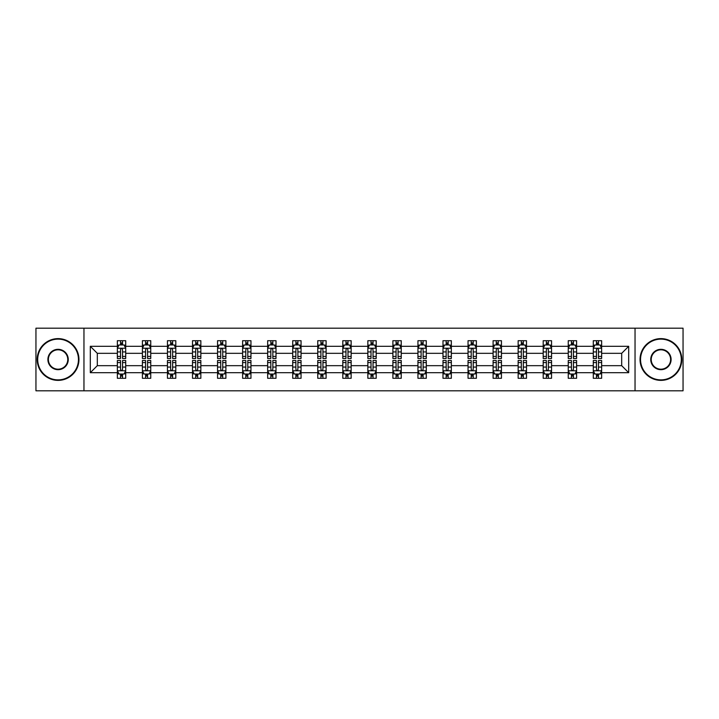 <?xml version="1.0" encoding="UTF-8"?>
<svg xmlns="http://www.w3.org/2000/svg" width="719" height="719" viewBox="0 0 719 719"><rect width="100%" height="100%" fill="white"/><g stroke="black" fill="none" stroke-linecap="round" stroke-linejoin="round"><path stroke-width="1.08" d="M635.039 390.812L683.05 390.812L683.05 328.188L635.039 328.188L635.039 390.812L83.961 390.812L83.961 328.188L35.95 328.188L35.95 390.812L83.961 390.812M601.641 372.694L601.641 365.674L621.683 365.674L628.694 372.694L601.641 372.694L601.641 378.284L598.469 378.284L598.469 374.033M635.039 328.188L83.961 328.188M593.292 372.694L576.593 372.694L576.593 365.674L593.292 365.674L593.292 378.284L601.641 378.284L601.641 373.826L600.068 373.826M576.593 372.694L576.593 378.284L573.42 378.284L573.42 374.033M568.244 372.694L551.545 372.694L551.545 365.674L568.244 365.674L568.244 378.284L576.593 378.284L576.593 373.826L575.02 373.826M551.545 372.694L551.545 378.284L548.372 378.284L548.372 374.033M543.196 372.694L526.497 372.694L526.497 365.674L543.196 365.674L543.196 378.284L551.545 378.284L551.545 373.826L549.972 373.826M526.497 372.694L526.497 378.284L523.324 378.284L523.324 374.033M518.147 372.694L501.449 372.694L501.449 365.674L518.147 365.674L518.147 378.284L526.497 378.284L526.497 373.826L524.924 373.826M501.449 372.694L501.449 378.284L498.276 378.284L498.276 374.033M493.099 372.694L476.391 372.694L476.391 365.674L493.099 365.674L493.099 378.284L501.449 378.284L501.449 373.826L499.876 373.826M476.391 372.694L476.391 378.284L473.219 378.284L473.219 374.033M468.042 372.694L451.343 372.694L451.343 365.674L468.042 365.674L468.042 378.284L476.391 378.284L476.391 373.826L474.828 373.826M451.343 372.694L451.343 378.284L448.171 378.284L448.171 374.033M442.994 372.694L426.295 372.694L426.295 365.674L442.994 365.674L442.994 378.284L451.343 378.284L451.343 373.826L449.779 373.826M426.295 372.694L426.295 378.284L423.123 378.284L423.123 374.033M417.946 372.694L401.247 372.694L401.247 365.674L417.946 365.674L417.946 378.284L426.295 378.284L426.295 373.826L424.731 373.826M401.247 372.694L401.247 378.284L398.074 378.284L398.074 374.033M392.898 372.694L376.199 372.694L376.199 365.674L392.898 365.674L392.898 378.284L401.247 378.284L401.247 373.826L399.683 373.826M376.199 372.694L376.199 378.284L373.026 378.284L373.026 374.033M367.849 372.694L351.151 372.694L351.151 365.674L367.849 365.674L367.849 378.284L376.199 378.284L376.199 373.826L374.626 373.826M351.151 372.694L351.151 378.284L347.978 378.284L347.978 374.033M342.801 372.694L326.102 372.694L326.102 365.674L342.801 365.674L342.801 378.284L351.151 378.284L351.151 373.826L349.578 373.826M326.102 372.694L326.102 378.284L322.93 378.284L322.93 374.033M317.753 372.694L301.054 372.694L301.054 365.674L317.753 365.674L317.753 378.284L326.102 378.284L326.102 373.826L324.53 373.826M301.054 372.694L301.054 378.284L297.882 378.284L297.882 374.033M292.705 372.694L276.006 372.694L276.006 365.674L292.705 365.674L292.705 378.284L301.054 378.284L301.054 373.826L299.481 373.826M276.006 372.694L276.006 378.284L272.834 378.284L272.834 374.033M267.657 372.694L250.958 372.694L250.958 365.674L267.657 365.674L267.657 378.284L276.006 378.284L276.006 373.826L274.433 373.826M250.958 372.694L250.958 378.284L247.785 378.284L247.785 374.033M242.609 372.694L225.901 372.694L225.901 365.674L242.609 365.674L242.609 378.284L250.958 378.284L250.958 373.826L249.385 373.826M225.901 372.694L225.901 378.284L222.728 378.284L222.728 374.033M217.551 372.694L200.853 372.694L200.853 365.674L217.551 365.674L217.551 378.284L225.901 378.284L225.901 373.826L224.337 373.826M200.853 372.694L200.853 378.284L197.68 378.284L197.68 374.033M192.503 372.694L175.804 372.694L175.804 365.674L192.503 365.674L192.503 378.284L200.853 378.284L200.853 373.826L199.289 373.826M175.804 372.694L175.804 378.284L172.632 378.284L172.632 374.033M167.455 372.694L150.756 372.694L150.756 365.674L167.455 365.674L167.455 378.284L175.804 378.284L175.804 373.826L174.241 373.826M150.756 372.694L150.756 378.284L147.584 378.284L147.584 374.033M142.407 372.694L125.708 372.694L125.708 365.674L142.407 365.674L142.407 378.284L150.756 378.284L150.756 373.826L149.192 373.826M125.708 372.694L125.708 378.284L122.536 378.284L122.536 374.033M117.359 372.694L90.306 372.694L90.306 346.306L117.359 346.306L117.359 353.326L97.317 353.326L97.317 365.674L117.359 365.674L117.359 378.284L125.708 378.284L125.708 373.826L124.135 373.826M118.932 345.174L117.359 345.174L117.359 340.716L117.359 346.306M120.531 344.967L120.531 340.716L117.359 340.716L125.708 340.716L125.708 346.306L142.407 346.306L142.407 340.716L150.756 340.716L150.756 346.306L167.455 346.306L167.455 340.716L175.804 340.716L175.804 346.306L192.503 346.306L192.503 340.716L200.853 340.716L200.853 346.306L217.551 346.306L217.551 340.716L225.901 340.716L225.901 346.306L242.609 346.306L242.609 340.716L250.958 340.716L250.958 346.306L267.657 346.306L267.657 340.716L276.006 340.716L276.006 346.306L292.705 346.306L292.705 340.716L301.054 340.716L301.054 346.306L317.753 346.306L317.753 340.716L326.102 340.716L326.102 346.306L342.801 346.306L342.801 340.716L351.151 340.716L351.151 346.306L367.849 346.306L367.849 340.716L376.199 340.716L376.199 346.306L392.898 346.306L392.898 340.716L401.247 340.716L401.247 346.306L417.946 346.306L417.946 340.716L426.295 340.716L426.295 346.306L442.994 346.306L442.994 340.716L451.343 340.716L451.343 346.306L468.042 346.306L468.042 340.716L476.391 340.716L476.391 346.306L493.099 346.306L493.099 340.716L501.449 340.716L501.449 346.306L518.147 346.306L518.147 340.716L526.497 340.716L526.497 346.306L543.196 346.306L543.196 340.716L551.545 340.716L551.545 346.306L568.244 346.306L568.244 340.716L576.593 340.716L576.593 346.306L593.292 346.306L593.292 340.716L601.641 340.716L601.641 346.306L628.694 346.306L628.694 372.694M593.292 346.306L593.292 353.326L576.593 353.326L576.593 346.306M568.244 346.306L568.244 353.326L551.545 353.326L551.545 346.306M543.196 346.306L543.196 353.326L526.497 353.326L526.497 346.306M518.147 346.306L518.147 353.326L501.449 353.326L501.449 346.306M493.099 346.306L493.099 353.326L476.391 353.326L476.391 346.306M468.042 346.306L468.042 353.326L451.343 353.326L451.343 346.306M442.994 346.306L442.994 353.326L426.295 353.326L426.295 346.306M417.946 346.306L417.946 353.326L401.247 353.326L401.247 346.306M392.898 346.306L392.898 353.326L376.199 353.326L376.199 346.306M367.849 346.306L367.849 353.326L351.151 353.326L351.151 346.306M342.801 346.306L342.801 353.326L326.102 353.326L326.102 346.306M317.753 346.306L317.753 353.326L301.054 353.326L301.054 346.306M292.705 346.306L292.705 353.326L276.006 353.326L276.006 346.306M267.657 346.306L267.657 353.326L250.958 353.326L250.958 346.306M242.609 346.306L242.609 353.326L225.901 353.326L225.901 346.306M217.551 346.306L217.551 353.326L200.853 353.326L200.853 346.306M192.503 346.306L192.503 353.326L175.804 353.326L175.804 346.306M167.455 346.306L167.455 353.326L150.756 353.326L150.756 346.306M142.407 346.306L142.407 353.326L125.708 353.326L125.708 346.306M90.306 346.306L97.317 353.326M621.683 365.674L621.683 353.326L601.641 353.326L601.641 346.306M596.464 344.886L598.469 344.886M571.416 344.886L573.42 344.886M546.368 344.886L548.372 344.886M521.32 344.886L523.324 344.886M496.272 344.886L498.276 344.886M471.215 344.886L473.219 344.886M446.166 344.886L448.171 344.886M421.118 344.886L423.123 344.886M396.07 344.886L398.074 344.886M371.022 344.886L373.026 344.886M345.974 344.886L347.978 344.886M320.926 344.886L322.93 344.886M295.877 344.886L297.882 344.886M270.829 344.886L272.834 344.886M245.781 344.886L247.785 344.886M220.724 344.886L222.728 344.886M195.676 344.886L197.68 344.886M170.628 344.886L172.632 344.886M145.58 344.886L147.584 344.886M120.531 344.886L122.536 344.886M120.531 374.114L122.536 374.114M145.58 374.114L147.584 374.114M170.628 374.114L172.632 374.114M195.676 374.114L197.68 374.114M220.724 374.114L222.728 374.114M245.781 374.114L247.785 374.114M270.829 374.114L272.834 374.114M295.877 374.114L297.882 374.114M320.926 374.114L322.93 374.114M345.974 374.114L347.978 374.114M371.022 374.114L373.026 374.114M396.07 374.114L398.074 374.114M421.118 374.114L423.123 374.114M446.166 374.114L448.171 374.114M471.215 374.114L473.219 374.114M496.272 374.114L498.276 374.114M521.32 374.114L523.324 374.114M546.368 374.114L548.372 374.114M571.416 374.114L573.42 374.114M596.464 374.114L598.469 374.114M97.317 365.674L90.306 372.694M628.694 346.306L621.683 353.326M122.536 342.882L120.531 342.882M117.359 356.408L117.359 358.502L120.531 358.502L120.531 356.408L117.359 356.408L117.359 353.326M125.708 353.326L125.708 358.502L122.536 358.502L122.536 349.56C121.871 348.275 121.205 348.275 120.531 349.56L120.531 356.408M124.135 345.174L125.708 345.174L125.708 340.716L122.536 340.716L122.536 344.967M125.708 348.311L124.036 344.967L119.03 344.967L117.359 348.311M120.531 376.118L122.536 376.118M125.708 362.592L125.708 360.498L122.536 360.498L122.536 362.592L125.708 362.592L125.708 365.674M117.359 365.674L117.359 360.498L120.531 360.498L120.531 369.44C121.196 370.725 121.871 370.725 122.536 369.44L122.536 362.592M118.932 373.826L117.359 373.826L117.359 378.284L120.531 378.284L120.531 374.033M117.359 370.689L119.03 374.033L124.036 374.033L125.708 370.689M58.077 339.125A20.375 20.375 0 0 0 37.703 359.5A20.375 20.375 0 0 0 58.077 379.875A20.375 20.375 0 0 0 78.452 359.5A20.375 20.375 0 0 0 58.077 339.125M58.077 380.378A20.878 20.878 0 0 1 37.199 359.5A20.878 20.878 0 0 1 58.077 338.622A20.878 20.878 0 0 1 78.955 359.5A20.878 20.878 0 0 1 58.077 380.378M58.077 349.317A10.183 10.183 0 0 1 68.26 359.5A10.183 10.183 0 0 1 58.077 369.683A10.183 10.183 0 0 1 47.894 359.5A10.183 10.183 0 0 1 58.077 349.317M58.077 369.189A9.689 9.689 0 0 0 67.766 359.5A9.689 9.689 0 0 0 58.077 349.811A9.689 9.689 0 0 0 48.389 359.5A9.689 9.689 0 0 0 58.077 369.189M660.923 339.125A20.375 20.375 0 0 0 640.548 359.5A20.375 20.375 0 0 0 660.923 379.875A20.375 20.375 0 0 0 681.297 359.5A20.375 20.375 0 0 0 660.923 339.125M660.923 380.378A20.878 20.878 0 0 1 640.045 359.5A20.878 20.878 0 0 1 660.923 338.622A20.878 20.878 0 0 1 681.801 359.5A20.878 20.878 0 0 1 660.923 380.378M660.923 349.317A10.183 10.183 0 0 1 671.106 359.5A10.183 10.183 0 0 1 660.923 369.683A10.183 10.183 0 0 1 650.74 359.5A10.183 10.183 0 0 1 660.923 349.317M660.923 369.189A9.689 9.689 0 0 0 670.611 359.5A9.689 9.689 0 0 0 660.923 349.811A9.689 9.689 0 0 0 651.234 359.5A9.689 9.689 0 0 0 660.923 369.189M147.584 342.882L145.58 342.882M143.98 345.174L142.407 345.174L142.407 340.716L145.58 340.716L145.58 344.967M142.407 356.408L142.407 358.502L145.58 358.502L145.58 356.408L142.407 356.408L142.407 353.326M150.756 353.326L150.756 358.502L147.584 358.502L147.584 349.56C146.919 348.275 146.254 348.275 145.58 349.56L145.58 356.408M149.192 345.174L150.756 345.174L150.756 340.716L147.584 340.716L147.584 344.967M150.756 348.311L149.085 344.967L144.079 344.967L142.407 348.311M172.632 342.882L170.628 342.882M169.028 345.174L167.455 345.174L167.455 340.716L170.628 340.716L170.628 344.967M167.455 356.408L167.455 358.502L170.628 358.502L170.628 356.408L167.455 356.408L167.455 353.326M175.804 353.326L175.804 358.502L172.632 358.502L172.632 349.56C171.967 348.275 171.302 348.275 170.628 349.56L170.628 356.408M174.241 345.174L175.804 345.174L175.804 340.716L172.632 340.716L172.632 344.967M175.804 348.311L174.133 344.967L169.127 344.967L167.455 348.311M145.58 376.118L147.584 376.118M150.756 362.592L150.756 360.498L147.584 360.498L147.584 362.592L150.756 362.592L150.756 365.674M142.407 365.674L142.407 360.498L145.58 360.498L145.58 369.44C146.245 370.725 146.919 370.725 147.584 369.44L147.584 362.592M143.98 373.826L142.407 373.826L142.407 378.284L145.58 378.284L145.58 374.033M142.407 370.689L144.079 374.033L149.085 374.033L150.756 370.689M170.628 376.118L172.632 376.118M175.804 362.592L175.804 360.498L172.632 360.498L172.632 362.592L175.804 362.592L175.804 365.674M167.455 365.674L167.455 360.498L170.628 360.498L170.628 369.44C171.302 370.725 171.967 370.725 172.632 369.44L172.632 362.592M169.028 373.826L167.455 373.826L167.455 378.284L170.628 378.284L170.628 374.033M167.455 370.689L169.127 374.033L174.133 374.033L175.804 370.689M197.68 342.882L195.676 342.882M194.076 345.174L192.503 345.174L192.503 340.716L195.676 340.716L195.676 344.967M192.503 356.408L192.503 358.502L195.676 358.502L195.676 356.408L192.503 356.408L192.503 353.326M200.853 353.326L200.853 358.502L197.68 358.502L197.68 349.56C197.015 348.275 196.35 348.275 195.676 349.56L195.676 356.408M199.289 345.174L200.853 345.174L200.853 340.716L197.68 340.716L197.68 344.967M200.853 348.311L199.19 344.967L194.175 344.967L192.503 348.311M195.676 376.118L197.68 376.118M200.853 362.592L200.853 360.498L197.68 360.498L197.68 362.592L200.853 362.592L200.853 365.674M192.503 365.674L192.503 360.498L195.676 360.498L195.676 369.44C196.35 370.725 197.015 370.725 197.68 369.44L197.68 362.592M194.076 373.826L192.503 373.826L192.503 378.284L195.676 378.284L195.676 374.033M192.503 370.689L194.175 374.033L199.19 374.033L200.853 370.689M222.728 342.882L220.724 342.882M219.124 345.174L217.551 345.174L217.551 340.716L220.724 340.716L220.724 344.967M217.551 356.408L217.551 358.502L220.724 358.502L220.724 356.408L217.551 356.408L217.551 353.326M225.901 353.326L225.901 358.502L222.728 358.502L222.728 349.56C222.063 348.275 221.398 348.275 220.724 349.56L220.724 356.408M224.337 345.174L225.901 345.174L225.901 340.716L222.728 340.716L222.728 344.967M225.901 348.311L224.238 344.967L219.223 344.967L217.551 348.311M220.724 376.118L222.728 376.118M225.901 362.592L225.901 360.498L222.728 360.498L222.728 362.592L225.901 362.592L225.901 365.674M217.551 365.674L217.551 360.498L220.724 360.498L220.724 369.44C221.398 370.725 222.063 370.725 222.728 369.44L222.728 362.592M219.124 373.826L217.551 373.826L217.551 378.284L220.724 378.284L220.724 374.033M217.551 370.689L219.223 374.033L224.238 374.033L225.901 370.689M247.785 342.882L245.781 342.882M244.172 345.174L242.609 345.174L242.609 340.716L245.781 340.716L245.781 344.967M242.609 356.408L242.609 358.502L245.781 358.502L245.781 356.408L242.609 356.408L242.609 353.326M250.958 353.326L250.958 358.502L247.785 358.502L247.785 349.56C247.111 348.275 246.446 348.275 245.781 349.56L245.781 356.408M249.385 345.174L250.958 345.174L250.958 340.716L247.785 340.716L247.785 344.967M250.958 348.311L249.286 344.967L244.271 344.967L242.609 348.311M245.781 376.118L247.785 376.118M250.958 362.592L250.958 360.498L247.785 360.498L247.785 362.592L250.958 362.592L250.958 365.674M242.609 365.674L242.609 360.498L245.781 360.498L245.781 369.44C246.446 370.725 247.111 370.725 247.785 369.44L247.785 362.592M244.172 373.826L242.609 373.826L242.609 378.284L245.781 378.284L245.781 374.033M242.609 370.689L244.271 374.033L249.286 374.033L250.958 370.689M272.834 342.882L270.829 342.882M269.221 345.174L267.657 345.174L267.657 340.716L270.829 340.716L270.829 344.967M267.657 356.408L267.657 358.502L270.829 358.502L270.829 356.408L267.657 356.408L267.657 353.326M276.006 353.326L276.006 358.502L272.834 358.502L272.834 349.56C272.159 348.275 271.494 348.275 270.829 349.56L270.829 356.408M274.433 345.174L276.006 345.174L276.006 340.716L272.834 340.716L272.834 344.967M276.006 348.311L274.334 344.967L269.319 344.967L267.657 348.311M297.882 342.882L295.877 342.882M294.269 345.174L292.705 345.174L292.705 340.716L295.877 340.716L295.877 344.967M292.705 356.408L292.705 358.502L295.877 358.502L295.877 356.408L292.705 356.408L292.705 353.326M301.054 353.326L301.054 358.502L297.882 358.502L297.882 349.56C297.217 348.275 296.543 348.275 295.877 349.56L295.877 356.408M299.481 345.174L301.054 345.174L301.054 340.716L297.882 340.716L297.882 344.967M301.054 348.311L299.383 344.967L294.377 344.967L292.705 348.311M322.93 342.882L320.926 342.882M319.317 345.174L317.753 345.174L317.753 340.716L320.926 340.716L320.926 344.967M317.753 356.408L317.753 358.502L320.926 358.502L320.926 356.408L317.753 356.408L317.753 353.326M326.102 353.326L326.102 358.502L322.93 358.502L322.93 349.56C322.265 348.275 321.591 348.275 320.926 349.56L320.926 356.408M324.53 345.174L326.102 345.174L326.102 340.716L322.93 340.716L322.93 344.967M326.102 348.311L324.431 344.967L319.425 344.967L317.753 348.311M347.978 342.882L345.974 342.882M344.374 345.174L342.801 345.174L342.801 340.716L345.974 340.716L345.974 344.967M342.801 356.408L342.801 358.502L345.974 358.502L345.974 356.408L342.801 356.408L342.801 353.326M351.151 353.326L351.151 358.502L347.978 358.502L347.978 349.56C347.313 348.275 346.639 348.275 345.974 349.56L345.974 356.408M349.578 345.174L351.151 345.174L351.151 340.716L347.978 340.716L347.978 344.967M351.151 348.311L349.479 344.967L344.473 344.967L342.801 348.311M373.026 342.882L371.022 342.882M369.422 345.174L367.849 345.174L367.849 340.716L371.022 340.716L371.022 344.967M367.849 356.408L367.849 358.502L371.022 358.502L371.022 356.408L367.849 356.408L367.849 353.326M376.199 353.326L376.199 358.502L373.026 358.502L373.026 349.56C372.361 348.275 371.687 348.275 371.022 349.56L371.022 356.408M374.626 345.174L376.199 345.174L376.199 340.716L373.026 340.716L373.026 344.967M376.199 348.311L374.527 344.967L369.521 344.967L367.849 348.311M398.074 342.882L396.07 342.882M394.47 345.174L392.898 345.174L392.898 340.716L396.07 340.716L396.07 344.967M392.898 356.408L392.898 358.502L396.07 358.502L396.07 356.408L392.898 356.408L392.898 353.326M401.247 353.326L401.247 358.502L398.074 358.502L398.074 349.56C397.409 348.275 396.744 348.275 396.07 349.56L396.07 356.408M399.683 345.174L401.247 345.174L401.247 340.716L398.074 340.716L398.074 344.967M401.247 348.311L399.575 344.967L394.569 344.967L392.898 348.311M423.123 342.882L421.118 342.882M419.519 345.174L417.946 345.174L417.946 340.716L421.118 340.716L421.118 344.967M417.946 356.408L417.946 358.502L421.118 358.502L421.118 356.408L417.946 356.408L417.946 353.326M426.295 353.326L426.295 358.502L423.123 358.502L423.123 349.56C422.457 348.275 421.792 348.275 421.118 349.56L421.118 356.408M424.731 345.174L426.295 345.174L426.295 340.716L423.123 340.716L423.123 344.967M426.295 348.311L424.623 344.967L419.617 344.967L417.946 348.311M448.171 342.882L446.166 342.882M444.567 345.174L442.994 345.174L442.994 340.716L446.166 340.716L446.166 344.967M442.994 356.408L442.994 358.502L446.166 358.502L446.166 356.408L442.994 356.408L442.994 353.326M451.343 353.326L451.343 358.502L448.171 358.502L448.171 349.56C447.506 348.275 446.841 348.275 446.166 349.56L446.166 356.408M449.779 345.174L451.343 345.174L451.343 340.716L448.171 340.716L448.171 344.967M451.343 348.311L449.681 344.967L444.666 344.967L442.994 348.311M473.219 342.882L471.215 342.882M469.615 345.174L468.042 345.174L468.042 340.716L471.215 340.716L471.215 344.967M468.042 356.408L468.042 358.502L471.215 358.502L471.215 356.408L468.042 356.408L468.042 353.326M476.391 353.326L476.391 358.502L473.219 358.502L473.219 349.56C472.554 348.275 471.889 348.275 471.215 349.56L471.215 356.408M474.828 345.174L476.391 345.174L476.391 340.716L473.219 340.716L473.219 344.967M476.391 348.311L474.729 344.967L469.714 344.967L468.042 348.311M498.276 342.882L496.272 342.882M494.663 345.174L493.099 345.174L493.099 340.716L496.272 340.716L496.272 344.967M493.099 356.408L493.099 358.502L496.272 358.502L496.272 356.408L493.099 356.408L493.099 353.326M501.449 353.326L501.449 358.502L498.276 358.502L498.276 349.56C497.602 348.275 496.937 348.275 496.272 349.56L496.272 356.408M499.876 345.174L501.449 345.174L501.449 340.716L498.276 340.716L498.276 344.967M501.449 348.311L499.777 344.967L494.762 344.967L493.099 348.311M523.324 342.882L521.32 342.882M519.711 345.174L518.147 345.174L518.147 340.716L521.32 340.716L521.32 344.967M518.147 356.408L518.147 358.502L521.32 358.502L521.32 356.408L518.147 356.408L518.147 353.326M526.497 353.326L526.497 358.502L523.324 358.502L523.324 349.56C522.65 348.275 521.985 348.275 521.32 349.56L521.32 356.408M524.924 345.174L526.497 345.174L526.497 340.716L523.324 340.716L523.324 344.967M526.497 348.311L524.825 344.967L519.81 344.967L518.147 348.311M548.372 342.882L546.368 342.882M544.759 345.174L543.196 345.174L543.196 340.716L546.368 340.716L546.368 344.967M543.196 356.408L543.196 358.502L546.368 358.502L546.368 356.408L543.196 356.408L543.196 353.326M551.545 353.326L551.545 358.502L548.372 358.502L548.372 349.56C547.698 348.275 547.033 348.275 546.368 349.56L546.368 356.408M549.972 345.174L551.545 345.174L551.545 340.716L548.372 340.716L548.372 344.967M551.545 348.311L549.873 344.967L544.867 344.967L543.196 348.311M573.42 342.882L571.416 342.882M569.808 345.174L568.244 345.174L568.244 340.716L571.416 340.716L571.416 344.967M568.244 356.408L568.244 358.502L571.416 358.502L571.416 356.408L568.244 356.408L568.244 353.326M576.593 353.326L576.593 358.502L573.42 358.502L573.42 349.56C572.755 348.275 572.081 348.275 571.416 349.56L571.416 356.408M575.02 345.174L576.593 345.174L576.593 340.716L573.42 340.716L573.42 344.967M576.593 348.311L574.921 344.967L569.915 344.967L568.244 348.311M598.469 342.882L596.464 342.882M594.865 345.174L593.292 345.174L593.292 340.716L596.464 340.716L596.464 344.967M593.292 356.408L593.292 358.502L596.464 358.502L596.464 356.408L593.292 356.408L593.292 353.326M601.641 353.326L601.641 358.502L598.469 358.502L598.469 349.56C597.804 348.275 597.13 348.275 596.464 349.56L596.464 356.408M600.068 345.174L601.641 345.174L601.641 340.716L598.469 340.716L598.469 344.967M601.641 348.311L599.97 344.967L594.964 344.967L593.292 348.311M270.829 376.118L272.834 376.118M276.006 362.592L276.006 360.498L272.834 360.498L272.834 362.592L276.006 362.592L276.006 365.674M267.657 365.674L267.657 360.498L270.829 360.498L270.829 369.44C271.494 370.725 272.159 370.725 272.834 369.44L272.834 362.592M269.221 373.826L267.657 373.826L267.657 378.284L270.829 378.284L270.829 374.033M267.657 370.689L269.319 374.033L274.334 374.033L276.006 370.689M295.877 376.118L297.882 376.118M301.054 362.592L301.054 360.498L297.882 360.498L297.882 362.592L301.054 362.592L301.054 365.674M292.705 365.674L292.705 360.498L295.877 360.498L295.877 369.44C296.543 370.725 297.208 370.725 297.882 369.44L297.882 362.592M294.269 373.826L292.705 373.826L292.705 378.284L295.877 378.284L295.877 374.033M292.705 370.689L294.377 374.033L299.383 374.033L301.054 370.689M320.926 376.118L322.93 376.118M326.102 362.592L326.102 360.498L322.93 360.498L322.93 362.592L326.102 362.592L326.102 365.674M317.753 365.674L317.753 360.498L320.926 360.498L320.926 369.44C321.591 370.725 322.256 370.725 322.93 369.44L322.93 362.592M319.317 373.826L317.753 373.826L317.753 378.284L320.926 378.284L320.926 374.033M317.753 370.689L319.425 374.033L324.431 374.033L326.102 370.689M345.974 376.118L347.978 376.118M351.151 362.592L351.151 360.498L347.978 360.498L347.978 362.592L351.151 362.592L351.151 365.674M342.801 365.674L342.801 360.498L345.974 360.498L345.974 369.44C346.639 370.725 347.313 370.725 347.978 369.44L347.978 362.592M344.374 373.826L342.801 373.826L342.801 378.284L345.974 378.284L345.974 374.033M342.801 370.689L344.473 374.033L349.479 374.033L351.151 370.689M371.022 376.118L373.026 376.118M376.199 362.592L376.199 360.498L373.026 360.498L373.026 362.592L376.199 362.592L376.199 365.674M367.849 365.674L367.849 360.498L371.022 360.498L371.022 369.44C371.687 370.725 372.361 370.725 373.026 369.44L373.026 362.592M369.422 373.826L367.849 373.826L367.849 378.284L371.022 378.284L371.022 374.033M367.849 370.689L369.521 374.033L374.527 374.033L376.199 370.689M396.07 376.118L398.074 376.118M401.247 362.592L401.247 360.498L398.074 360.498L398.074 362.592L401.247 362.592L401.247 365.674M392.898 365.674L392.898 360.498L396.07 360.498L396.07 369.44C396.735 370.725 397.409 370.725 398.074 369.44L398.074 362.592M394.47 373.826L392.898 373.826L392.898 378.284L396.07 378.284L396.07 374.033M392.898 370.689L394.569 374.033L399.575 374.033L401.247 370.689M421.118 376.118L423.123 376.118M426.295 362.592L426.295 360.498L423.123 360.498L423.123 362.592L426.295 362.592L426.295 365.674M417.946 365.674L417.946 360.498L421.118 360.498L421.118 369.44C421.783 370.725 422.457 370.725 423.123 369.44L423.123 362.592M419.519 373.826L417.946 373.826L417.946 378.284L421.118 378.284L421.118 374.033M417.946 370.689L419.617 374.033L424.623 374.033L426.295 370.689M446.166 376.118L448.171 376.118M451.343 362.592L451.343 360.498L448.171 360.498L448.171 362.592L451.343 362.592L451.343 365.674M442.994 365.674L442.994 360.498L446.166 360.498L446.166 369.44C446.841 370.725 447.506 370.725 448.171 369.44L448.171 362.592M444.567 373.826L442.994 373.826L442.994 378.284L446.166 378.284L446.166 374.033M442.994 370.689L444.666 374.033L449.681 374.033L451.343 370.689M471.215 376.118L473.219 376.118M476.391 362.592L476.391 360.498L473.219 360.498L473.219 362.592L476.391 362.592L476.391 365.674M468.042 365.674L468.042 360.498L471.215 360.498L471.215 369.44C471.889 370.725 472.554 370.725 473.219 369.44L473.219 362.592M469.615 373.826L468.042 373.826L468.042 378.284L471.215 378.284L471.215 374.033M468.042 370.689L469.714 374.033L474.729 374.033L476.391 370.689M496.272 376.118L498.276 376.118M501.449 362.592L501.449 360.498L498.276 360.498L498.276 362.592L501.449 362.592L501.449 365.674M493.099 365.674L493.099 360.498L496.272 360.498L496.272 369.44C496.937 370.725 497.602 370.725 498.276 369.44L498.276 362.592M494.663 373.826L493.099 373.826L493.099 378.284L496.272 378.284L496.272 374.033M493.099 370.689L494.762 374.033L499.777 374.033L501.449 370.689M521.32 376.118L523.324 376.118M526.497 362.592L526.497 360.498L523.324 360.498L523.324 362.592L526.497 362.592L526.497 365.674M518.147 365.674L518.147 360.498L521.32 360.498L521.32 369.44C521.985 370.725 522.65 370.725 523.324 369.44L523.324 362.592M519.711 373.826L518.147 373.826L518.147 378.284L521.32 378.284L521.32 374.033M518.147 370.689L519.81 374.033L524.825 374.033L526.497 370.689M546.368 376.118L548.372 376.118M551.545 362.592L551.545 360.498L548.372 360.498L548.372 362.592L551.545 362.592L551.545 365.674M543.196 365.674L543.196 360.498L546.368 360.498L546.368 369.44C547.033 370.725 547.698 370.725 548.372 369.44L548.372 362.592M544.759 373.826L543.196 373.826L543.196 378.284L546.368 378.284L546.368 374.033M543.196 370.689L544.867 374.033L549.873 374.033L551.545 370.689M571.416 376.118L573.42 376.118M576.593 362.592L576.593 360.498L573.42 360.498L573.42 362.592L576.593 362.592L576.593 365.674M568.244 365.674L568.244 360.498L571.416 360.498L571.416 369.44C572.081 370.725 572.746 370.725 573.42 369.44L573.42 362.592M569.808 373.826L568.244 373.826L568.244 378.284L571.416 378.284L571.416 374.033M568.244 370.689L569.915 374.033L574.921 374.033L576.593 370.689M596.464 376.118L598.469 376.118M601.641 362.592L601.641 360.498L598.469 360.498L598.469 362.592L601.641 362.592L601.641 365.674M593.292 365.674L593.292 360.498L596.464 360.498L596.464 369.44C597.13 370.725 597.795 370.725 598.469 369.44L598.469 362.592M594.865 373.826L593.292 373.826L593.292 378.284L596.464 378.284L596.464 374.033M593.292 370.689L594.964 374.033L599.97 374.033L601.641 370.689M125.663 348.23L117.404 348.23M125.708 356.408L122.536 356.408M120.531 351.933L117.359 351.933M125.708 351.933L122.536 351.933M122.536 343.943L120.531 343.943M117.404 370.77L125.663 370.77M117.359 362.592L120.531 362.592M122.536 367.067L125.708 367.067M117.359 367.067L120.531 367.067M120.531 375.057L122.536 375.057M150.72 348.23L142.452 348.23M150.756 356.408L147.584 356.408M145.58 351.933L142.407 351.933M150.756 351.933L147.584 351.933M147.584 343.943L145.58 343.943M175.769 348.23L167.5 348.23M175.804 356.408L172.632 356.408M170.628 351.933L167.455 351.933M175.804 351.933L172.632 351.933M172.632 343.943L170.628 343.943M142.452 370.77L150.72 370.77M142.407 362.592L145.58 362.592M147.584 367.067L150.756 367.067M142.407 367.067L145.58 367.067M145.58 375.057L147.584 375.057M167.5 370.77L175.769 370.77M167.455 362.592L170.628 362.592M172.632 367.067L175.804 367.067M167.455 367.067L170.628 367.067M170.628 375.057L172.632 375.057M200.817 348.23L192.548 348.23M200.853 356.408L197.68 356.408M195.676 351.933L192.503 351.933M200.853 351.933L197.68 351.933M197.68 343.943L195.676 343.943M192.548 370.77L200.817 370.77M192.503 362.592L195.676 362.592M197.68 367.067L200.853 367.067M192.503 367.067L195.676 367.067M195.676 375.057L197.68 375.057M225.865 348.23L217.596 348.23M225.901 356.408L222.728 356.408M220.724 351.933L217.551 351.933M225.901 351.933L222.728 351.933M222.728 343.943L220.724 343.943M217.596 370.77L225.865 370.77M217.551 362.592L220.724 362.592M222.728 367.067L225.901 367.067M217.551 367.067L220.724 367.067M220.724 375.057L222.728 375.057M250.913 348.23L242.645 348.23M250.958 356.408L247.785 356.408M245.781 351.933L242.609 351.933M250.958 351.933L247.785 351.933M247.785 343.943L245.781 343.943M242.645 370.77L250.913 370.77M242.609 362.592L245.781 362.592M247.785 367.067L250.958 367.067M242.609 367.067L245.781 367.067M245.781 375.057L247.785 375.057M275.961 348.23L267.693 348.23M276.006 356.408L272.834 356.408M270.829 351.933L267.657 351.933M276.006 351.933L272.834 351.933M272.834 343.943L270.829 343.943M301.009 348.23L292.741 348.23M301.054 356.408L297.882 356.408M295.877 351.933L292.705 351.933M301.054 351.933L297.882 351.933M297.882 343.943L295.877 343.943M326.058 348.23L317.789 348.23M326.102 356.408L322.93 356.408M320.926 351.933L317.753 351.933M326.102 351.933L322.93 351.933M322.93 343.943L320.926 343.943M351.106 348.23L342.846 348.23M351.151 356.408L347.978 356.408M345.974 351.933L342.801 351.933M351.151 351.933L347.978 351.933M347.978 343.943L345.974 343.943M376.154 348.23L367.894 348.23M376.199 356.408L373.026 356.408M371.022 351.933L367.849 351.933M376.199 351.933L373.026 351.933M373.026 343.943L371.022 343.943M401.211 348.23L392.942 348.23M401.247 356.408L398.074 356.408M396.07 351.933L392.898 351.933M401.247 351.933L398.074 351.933M398.074 343.943L396.07 343.943M426.259 348.23L417.991 348.23M426.295 356.408L423.123 356.408M421.118 351.933L417.946 351.933M426.295 351.933L423.123 351.933M423.123 343.943L421.118 343.943M451.307 348.23L443.039 348.23M451.343 356.408L448.171 356.408M446.166 351.933L442.994 351.933M451.343 351.933L448.171 351.933M448.171 343.943L446.166 343.943M476.355 348.23L468.087 348.23M476.391 356.408L473.219 356.408M471.215 351.933L468.042 351.933M476.391 351.933L473.219 351.933M473.219 343.943L471.215 343.943M501.404 348.23L493.135 348.23M501.449 356.408L498.276 356.408M496.272 351.933L493.099 351.933M501.449 351.933L498.276 351.933M498.276 343.943L496.272 343.943M526.452 348.23L518.183 348.23M526.497 356.408L523.324 356.408M521.32 351.933L518.147 351.933M526.497 351.933L523.324 351.933M523.324 343.943L521.32 343.943M551.5 348.23L543.231 348.23M551.545 356.408L548.372 356.408M546.368 351.933L543.196 351.933M551.545 351.933L548.372 351.933M548.372 343.943L546.368 343.943M576.548 348.23L568.28 348.23M576.593 356.408L573.42 356.408M571.416 351.933L568.244 351.933M576.593 351.933L573.42 351.933M573.42 343.943L571.416 343.943M601.596 348.23L593.337 348.23M601.641 356.408L598.469 356.408M596.464 351.933L593.292 351.933M601.641 351.933L598.469 351.933M598.469 343.943L596.464 343.943M267.693 370.77L275.961 370.77M267.657 362.592L270.829 362.592M272.834 367.067L276.006 367.067M267.657 367.067L270.829 367.067M270.829 375.057L272.834 375.057M292.741 370.77L301.009 370.77M292.705 362.592L295.877 362.592M297.882 367.067L301.054 367.067M292.705 367.067L295.877 367.067M295.877 375.057L297.882 375.057M317.789 370.77L326.058 370.77M317.753 362.592L320.926 362.592M322.93 367.067L326.102 367.067M317.753 367.067L320.926 367.067M320.926 375.057L322.93 375.057M342.846 370.77L351.106 370.77M342.801 362.592L345.974 362.592M347.978 367.067L351.151 367.067M342.801 367.067L345.974 367.067M345.974 375.057L347.978 375.057M367.894 370.77L376.154 370.77M367.849 362.592L371.022 362.592M373.026 367.067L376.199 367.067M367.849 367.067L371.022 367.067M371.022 375.057L373.026 375.057M392.942 370.77L401.211 370.77M392.898 362.592L396.07 362.592M398.074 367.067L401.247 367.067M392.898 367.067L396.07 367.067M396.07 375.057L398.074 375.057M417.991 370.77L426.259 370.77M417.946 362.592L421.118 362.592M423.123 367.067L426.295 367.067M417.946 367.067L421.118 367.067M421.118 375.057L423.123 375.057M443.039 370.77L451.307 370.77M442.994 362.592L446.166 362.592M448.171 367.067L451.343 367.067M442.994 367.067L446.166 367.067M446.166 375.057L448.171 375.057M468.087 370.77L476.355 370.77M468.042 362.592L471.215 362.592M473.219 367.067L476.391 367.067M468.042 367.067L471.215 367.067M471.215 375.057L473.219 375.057M493.135 370.77L501.404 370.77M493.099 362.592L496.272 362.592M498.276 367.067L501.449 367.067M493.099 367.067L496.272 367.067M496.272 375.057L498.276 375.057M518.183 370.77L526.452 370.77M518.147 362.592L521.32 362.592M523.324 367.067L526.497 367.067M518.147 367.067L521.32 367.067M521.32 375.057L523.324 375.057M543.231 370.77L551.5 370.77M543.196 362.592L546.368 362.592M548.372 367.067L551.545 367.067M543.196 367.067L546.368 367.067M546.368 375.057L548.372 375.057M568.28 370.77L576.548 370.77M568.244 362.592L571.416 362.592M573.42 367.067L576.593 367.067M568.244 367.067L571.416 367.067M571.416 375.057L573.42 375.057M593.337 370.77L601.596 370.77M593.292 362.592L596.464 362.592M598.469 367.067L601.641 367.067M593.292 367.067L596.464 367.067M596.464 375.057L598.469 375.057"/></g></svg>
